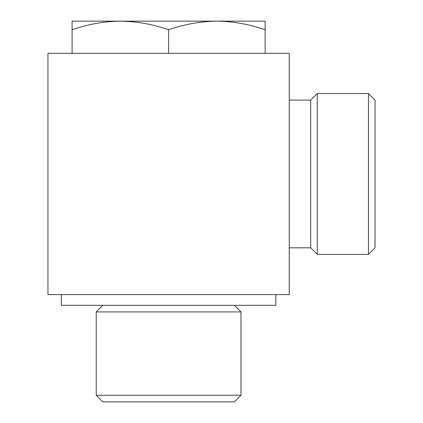 <?xml version="1.0" encoding="UTF-8"?>
<svg xmlns="http://www.w3.org/2000/svg" width="423" height="423" viewBox="0 0 423 423"><rect width="100%" height="100%" fill="white"/><g stroke="black" fill="none" stroke-linecap="round" stroke-linejoin="round"><path stroke-width="0.63" d="M96.217 395.272L102.794 401.85L234.411 401.85L240.988 395.272L240.988 311.915L96.217 311.915L96.217 395.272L240.988 395.272M102.794 305.332L96.217 311.915M61.367 294.609L61.367 305.332L275.844 305.332L275.844 294.609M47.958 294.609L47.958 53.324L289.247 53.324L289.247 294.609L47.958 294.609M289.247 100.114L310.699 100.114L310.699 247.815L317.276 254.397L368.459 254.397L368.459 93.536L375.042 100.114L375.042 247.815L368.459 254.397M310.699 100.114L317.276 93.536L317.276 254.397M317.276 93.536L368.459 93.536M72.09 29.769L72.09 21.15L120.349 21.15C103.899 21.383 87.815 24.254 72.09 29.769L72.09 53.324M168.603 29.769C152.846 24.264 136.761 21.393 120.349 21.15L216.862 21.15C200.417 21.383 184.328 24.254 168.603 29.769L168.603 53.324M265.121 29.769C249.364 24.264 233.274 21.393 216.862 21.15L265.121 21.15L265.121 53.324M234.411 305.332L240.988 311.915M289.247 247.815L310.699 247.815"/></g></svg>
